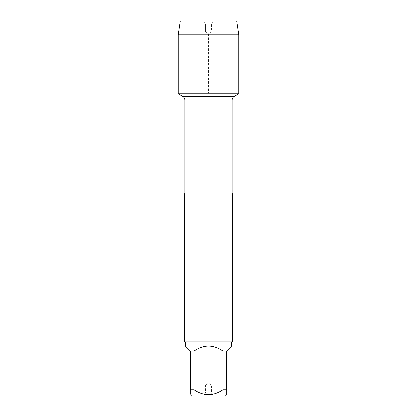 <?xml version="1.0" encoding="UTF-8"?>
<svg xmlns="http://www.w3.org/2000/svg" width="417" height="417" viewBox="0 0 417 417"><rect width="100%" height="100%" fill="white"/><g stroke="black" fill="none" stroke-linecap="round" stroke-linejoin="round"><path stroke-width="0.31" stroke-dasharray="2.08 1.56" d="M238.717 93.773L178.283 93.773M178.283 92.908L238.717 92.908L178.283 92.908L208.5 92.908L208.5 33.694L205.498 31.958L205.498 23.712L203.845 20.85L213.155 20.85L203.845 20.85L205.498 23.712L211.502 23.712L205.498 23.712L205.498 31.958L211.502 31.958L205.498 31.958L208.5 33.694L211.502 31.958L211.502 23.712L213.155 20.85M191.747 396.15L225.253 396.15M185.44 346.068L190.486 351.114L190.486 389.843C190.486 396.327 190.486 396.327 190.486 389.843L194.108 389.843C203.689 396.327 213.285 396.327 222.892 389.843L226.514 389.843C226.514 396.327 226.514 396.327 226.514 389.843L226.514 351.114L231.56 346.068M231.56 342.107L185.44 342.107M194.108 389.843L194.108 351.114C203.704 344.452 213.296 344.452 222.892 351.114L222.892 389.843M184.481 194.989L232.519 194.989M232.519 341.148L184.481 341.148M203.845 396.15L213.155 396.15L203.845 396.15L205.498 393.288L211.502 393.288L205.498 393.288L205.498 385.042L211.502 385.042L205.498 385.042L208.5 383.306L211.502 385.042L211.502 393.288L213.155 396.15M222.892 351.114L194.108 351.114M178.283 34.752L238.717 34.752M236.632 20.85L180.368 20.85M232.071 193.024L184.929 193.024M184.929 100.038L232.071 100.038M234.172 96.4L182.828 96.4"/><path stroke-width="0.63" d="M178.283 93.773L238.717 93.773L238.717 92.908L178.283 92.908L178.283 93.773L182.828 96.4C184.178 97.239 184.877 98.454 184.929 100.038L184.929 193.024L184.481 194.989L184.481 341.148L232.519 341.148L232.519 194.989L184.481 194.989M226.514 389.843C226.514 396.327 226.514 396.327 226.514 389.843L222.892 389.843C213.285 396.327 203.689 396.327 194.108 389.843L190.486 389.843C190.486 396.327 190.486 396.327 190.486 389.843L190.486 351.114L185.44 346.068L185.44 342.107L231.56 342.107L231.56 346.068L226.514 351.114L226.514 389.843M226.514 394.889L225.253 396.15L191.747 396.15L190.486 394.889M222.892 389.843L222.892 351.114C213.296 344.452 203.704 344.452 194.108 351.114L194.108 389.843M185.44 342.107L184.481 341.148M194.108 351.114L222.892 351.114M178.283 92.908L238.717 92.908L238.717 34.752L178.283 34.752L178.283 92.908L178.283 34.752L180.368 20.85L203.845 20.85M178.283 34.752L180.368 20.85L236.632 20.85L238.717 34.752M184.929 193.024L232.071 193.024L232.519 194.989M232.071 193.024L232.071 100.038L184.929 100.038M182.828 96.4L234.172 96.4L238.717 93.773M232.071 100.038C232.123 98.454 232.822 97.239 234.172 96.4M231.56 342.107L232.519 341.148"/></g></svg>
